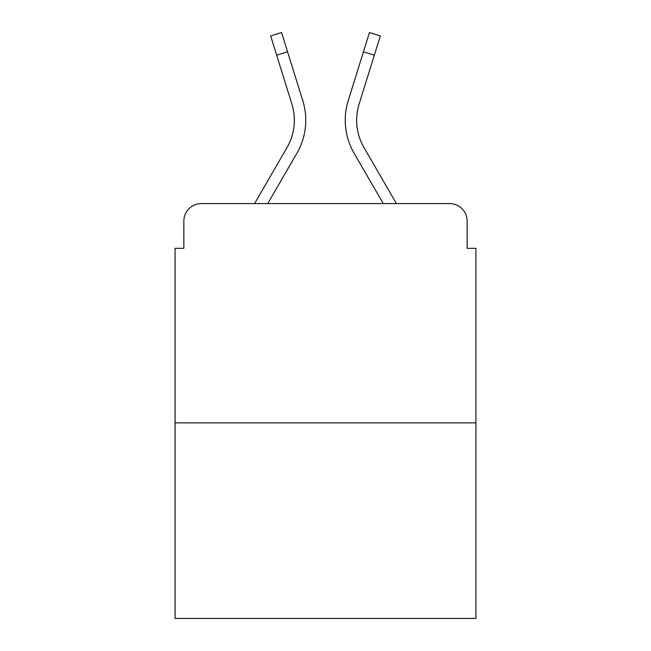 <?xml version="1.0" encoding="UTF-8"?>
<svg xmlns="http://www.w3.org/2000/svg" width="651" height="651" viewBox="0 0 651 651"><rect width="100%" height="100%" fill="white"/><g stroke="black" fill="none" stroke-linecap="round" stroke-linejoin="round"><path stroke-width="0.98" d="M183.851 221.128L183.851 248.316L183.851 221.128A17.544 17.544 0 0 1 201.395 203.584L254.582 203.584L287.042 147.508A54.383 54.383 0 0 0 291.9 104.095L270.678 35.943L281.566 32.55L302.788 100.702A65.784 65.784 0 0 1 296.913 153.221L267.756 203.584L383.244 203.584L354.087 153.221A65.784 65.784 0 0 1 348.212 100.702L369.434 32.55L380.322 35.943L374.317 55.205L363.437 51.811M475.922 422.857L175.078 422.857L175.078 618.45L475.922 618.45L475.922 248.316L467.149 248.316L467.149 221.128A17.544 17.544 0 0 0 449.605 203.584L201.395 203.584M175.078 422.857L175.078 248.316L183.851 248.316M363.958 147.508A54.383 54.383 0 0 1 359.1 104.095A54.383 54.383 0 0 0 363.958 147.508A54.383 54.383 0 0 1 359.1 104.095A54.383 54.383 0 0 0 363.958 147.508A54.383 54.383 0 0 1 359.1 104.095A54.383 54.383 0 0 0 363.958 147.508A54.383 54.383 0 0 1 359.1 104.095A54.383 54.383 0 0 0 363.958 147.508A54.383 54.383 0 0 1 359.1 104.095A54.383 54.383 0 0 0 363.958 147.508A54.383 54.383 0 0 1 359.1 104.095A54.383 54.383 0 0 0 363.958 147.508A54.383 54.383 0 0 1 359.1 104.095A54.383 54.383 0 0 0 363.958 147.508L396.418 203.584L449.605 203.584M467.149 248.316L467.149 221.128M287.563 51.811L302.788 100.702L287.563 51.811L302.788 100.702L287.563 51.811L302.788 100.702L287.563 51.811L302.788 100.702L287.563 51.811L302.788 100.702L287.563 51.811L302.788 100.702L287.563 51.811L302.788 100.702L287.563 51.811L276.683 55.205M287.042 147.508A54.383 54.383 0 0 0 291.9 104.095M359.1 104.095L374.317 55.205"/></g></svg>
